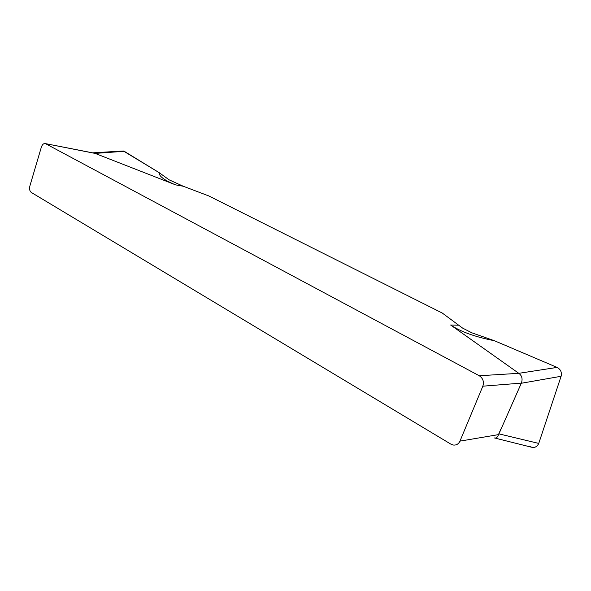 <?xml version="1.0" encoding="UTF-8"?>
<svg xmlns="http://www.w3.org/2000/svg" width="591" height="591" viewBox="0 0 591 591"><rect width="100%" height="100%" fill="white"/><g stroke="black" fill="none" stroke-linecap="round" stroke-linejoin="round"><path stroke-width="0.89" d="M45.714 143.761L479.257 375.75C483.01 378.27 484.206 381.749 482.84 386.189L459.961 441.13C458.557 444.063 456.326 445.363 453.267 445.03L450.896 444.151L31.293 192.444C29.661 191.129 29.195 188.957 29.89 185.943L41.363 147.107C42.271 144.514 43.579 143.347 45.293 143.591L95.114 153.401L124.287 151.303L123.379 150.993L159.142 172.646C158.913 176.244 164.424 180.329 175.682 184.894L95.114 153.401M442.26 313.038L208.83 195.946L183.195 186.224L208.83 195.946L442.26 313.038L462.539 328.057L471.788 332.792L462.539 328.057L442.26 313.038M529.662 446.404C533.762 448.392 536.783 447.394 538.741 443.413L498.93 433.868L521.365 383.123C522.828 378.942 521.979 375.677 518.817 373.327L557.099 367.41C560.66 369.353 561.997 372.315 561.103 376.282C561.997 372.315 560.66 369.353 557.099 367.41L494.386 340.719C475.415 337.003 460.825 331.765 450.608 324.998L518.817 373.327L479.257 375.75M500.828 429.081L498.508 434.621C497.585 437.325 496.167 438.426 494.246 437.924M521.299 383.263L561.103 376.282L538.741 443.413C537.278 446.811 534.707 448.037 531.043 447.092L494.896 438.064M494.386 340.719L471.788 332.792L494.386 340.719L557.099 367.41M498.745 433.816L498.508 434.621L459.961 441.13M159.142 172.646L169.189 179.863L183.195 186.224L169.189 179.863L159.142 172.646L124.287 151.303M93.334 152.973L94.102 153.121M538.741 443.413L561.103 376.282M450.608 324.998L458.564 325.205M183.195 186.224L175.682 184.894M521.365 383.123L482.84 386.189M94.132 153.128L45.293 143.591M92.639 152.84L123.379 150.993"/></g></svg>
